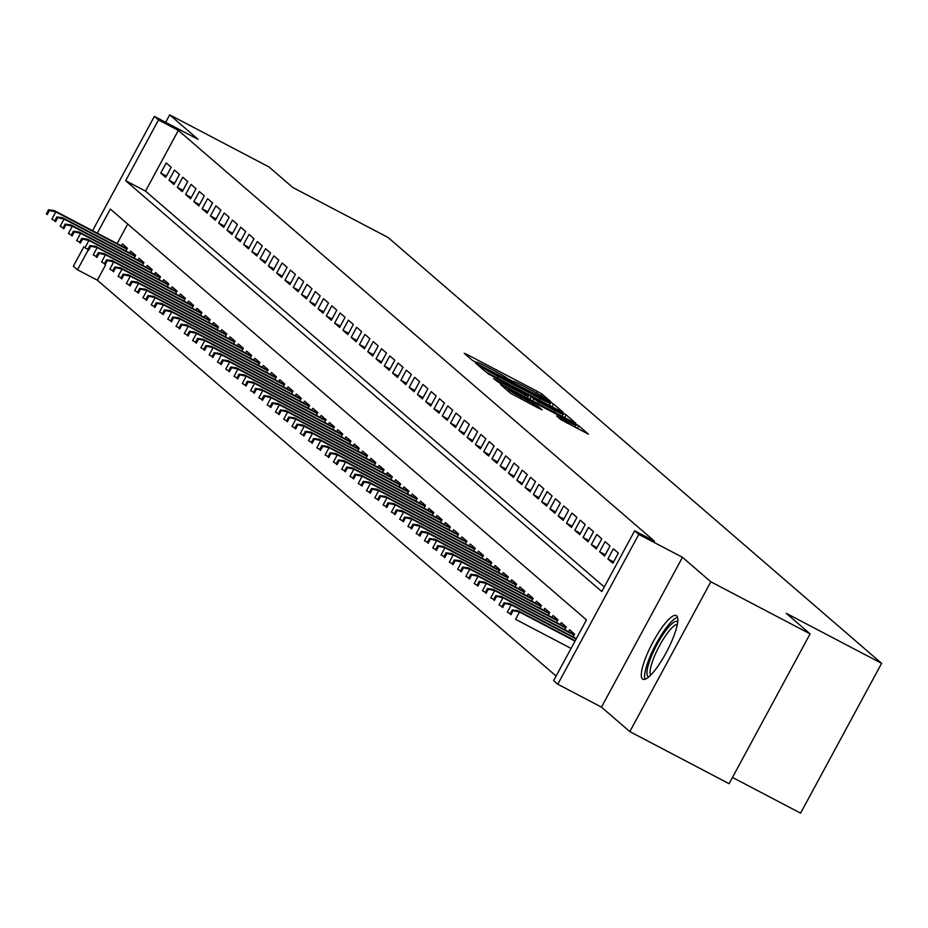 <?xml version="1.0" encoding="UTF-8"?>
<svg xmlns="http://www.w3.org/2000/svg" width="928" height="928" viewBox="0 0 928 928"><rect width="100%" height="100%" fill="white"/><g stroke="black" fill="none" stroke-linecap="round" stroke-linejoin="round"><path stroke-width="1.39" d="M548.634 400.699L550.791 401.638L542.149 394.191L537.44 391.442L467.283 354.624L464.197 353.278L472.839 360.737L477.178 362.639A14.477 0.754 28.4 0 1 476.911 362.291A14.477 0.754 28.4 0 1 487.049 366.931L492.896 370.005A14.477 0.754 28.4 0 1 507.964 378.786L513.428 381.652A14.477 0.754 28.4 0 1 513.161 381.315A14.477 0.754 28.4 0 1 523.299 385.955L529.146 389.018A14.477 0.754 28.4 0 1 544.214 397.81L548.634 400.699M676.64 615.821A35.96 8.317 -62.3 0 0 676.268 615.566A35.96 8.317 -62.3 0 0 652.639 642.686A35.96 8.317 -62.3 0 0 642.478 678.994A35.96 8.317 -62.3 0 0 642.849 679.25A35.96 8.317 -62.3 0 0 666.478 652.129A35.96 8.317 -62.3 0 0 676.64 615.821M560.883 419.642L588.445 434.165L578.77 425.778L574.061 423.04L500.737 384.772L510.412 393.159L538.89 408.378L542.056 409.828L537.869 406.174L521.374 397.242A12.099 0.638 28.4 0 1 508.556 389.609A12.099 0.638 28.4 0 1 517.024 393.495L563.215 417.728A12.099 0.638 28.4 0 1 576.033 425.36A12.099 0.638 28.4 0 1 567.565 421.486L556.696 415.988L560.883 419.642M810.098 633.87L729.095 783.696L629.822 731.612L710.825 581.786L810.098 633.87L786.294 613.327L881.6 663.334L388.066 237.475L292.761 187.468L268.958 166.936L169.685 114.84L198.035 139.316L154.361 116.394L158.502 119.967L178.35 130.384L654.495 541.233L634.648 530.816L638.789 534.389L557.774 684.214L553.633 680.642L586.473 619.904L110.328 209.055L97.289 233.172M710.825 581.786L682.463 557.31L638.789 534.389M560.002 410.907L563.087 412.241L553.494 403.97L548.784 401.221L475.449 362.964L485.124 371.339L489.833 374.088L560.002 410.907M566.138 414.874L575.72 423.156L572.634 421.811L502.477 384.992L493.58 378.601L525.202 394.98L528.368 396.43L525.561 393.971L487.873 373.682L561.417 412.125L566.138 414.874L564.653 417.612M169.685 114.84L165.636 122.31M171.181 167.249L166.205 162.957L160.73 173.084L165.706 177.364L171.181 167.249M179.452 174.394L174.487 170.102L169.012 180.229L173.988 184.51L179.452 174.394M187.734 181.54L182.77 177.248L177.294 187.375L182.259 191.655L187.734 181.54M196.017 188.686L191.052 184.394L185.577 194.52L190.542 198.801L196.017 188.686M204.299 195.831L199.334 191.539L193.859 201.666L198.824 205.946L204.299 195.831M212.582 202.965L207.617 198.685L202.142 208.812L207.106 213.092L212.582 202.965M220.864 210.111L215.888 205.83L210.424 215.957L215.389 220.238L220.864 210.111M229.146 217.256L224.17 212.976L218.695 223.103L223.671 227.383L229.146 217.256M237.417 224.402L232.452 220.122L226.977 230.237L231.954 234.529L237.417 224.402M245.7 231.548L240.735 227.267L235.26 237.382L240.224 241.674L245.7 231.548M253.982 238.693L249.017 234.413L243.542 244.528L248.507 248.82L253.982 238.693M262.264 245.839L257.3 241.558L251.824 251.674L256.789 255.966L262.264 245.839M270.547 252.984L265.582 248.704L260.107 258.819L265.072 263.111L270.547 252.984M278.829 260.13L273.853 255.85L268.389 265.965L273.354 270.257L278.829 260.13M287.112 267.276L282.135 262.995L276.66 273.11L281.636 277.402L287.112 267.276M295.382 274.421L290.418 270.141L284.942 280.256L289.919 284.548L295.382 274.421M303.665 281.567L298.7 277.286L293.225 287.402L298.19 291.694L303.665 281.567M311.947 288.712L306.982 284.432L301.507 294.547L306.472 298.839L311.947 288.712M320.23 295.858L315.265 291.578L309.79 301.693L314.754 305.985L320.23 295.858M328.512 303.004L323.547 298.712L318.072 308.838L323.037 313.13L328.512 303.004M336.794 310.149L331.818 305.857L326.354 315.984L331.319 320.276L336.794 310.149M345.077 317.295L340.1 313.003L334.625 323.13L339.602 327.422L345.077 317.295M353.348 324.44L348.383 320.148L342.908 330.275L347.884 334.567L353.348 324.44M361.63 331.586L356.665 327.294L351.19 337.421L356.155 341.713L361.63 331.586M369.912 338.732L364.948 334.44L359.472 344.566L364.437 348.858L369.912 338.732M378.195 345.877L373.23 341.585L367.755 351.712L372.72 356.004L378.195 345.877M386.477 353.023L381.512 348.731L376.037 358.858L381.002 363.15L386.477 353.023M394.76 360.168L389.783 355.876L384.32 366.003L389.284 370.295L394.76 360.168M403.042 367.314L398.066 363.022L392.59 373.149L397.567 377.441L403.042 367.314M411.324 374.46L406.348 370.168L400.873 380.294L405.849 384.575L411.324 374.46M419.595 381.605L414.63 377.313L409.155 387.44L414.132 391.72L419.595 381.605M427.878 388.751L422.913 384.459L417.438 394.586L422.402 398.866L427.878 388.751M436.16 395.896L431.195 391.604L425.72 401.731L430.685 406.012L436.16 395.896M444.442 403.042L439.478 398.75L434.002 408.877L438.967 413.157L444.442 403.042M452.725 410.188L447.748 405.896L442.285 416.022L447.25 420.303L452.725 410.188M461.007 417.333L456.031 413.041L450.556 423.168L455.532 427.448L461.007 417.333M469.29 424.479L464.313 420.187L458.838 430.314L463.814 434.594L469.29 424.479M477.56 431.624L472.596 427.332L467.12 437.459L472.097 441.74L477.56 431.624M485.843 438.77L480.878 434.478L475.403 444.605L480.368 448.885L485.843 438.77M494.125 445.916L489.16 441.624L483.685 451.75L488.65 456.031L494.125 445.916M502.408 453.05L497.443 448.769L491.968 458.896L496.932 463.176L502.408 453.05M510.69 460.195L505.714 455.915L500.25 466.042L505.215 470.322L510.69 460.195M518.972 467.341L513.996 463.06L508.521 473.187L513.497 477.468L518.972 467.341M527.255 474.486L522.278 470.206L516.803 480.333L521.78 484.613L527.255 474.486M535.526 481.632L530.561 477.352L525.086 487.467L530.062 491.759L535.526 481.632M543.808 488.778L538.843 484.497L533.368 494.612L538.333 498.904L543.808 488.778M552.09 495.923L547.126 491.643L541.65 501.758L546.615 506.05L552.09 495.923M560.373 503.069L555.408 498.788L549.933 508.904L554.898 513.196L560.373 503.069M568.655 510.214L563.69 505.934L558.215 516.049L563.18 520.341L568.655 510.214M576.938 517.36L571.961 513.08L566.498 523.195L571.462 527.487L576.938 517.36M585.22 524.506L580.244 520.225L574.768 530.34L579.745 534.632L585.22 524.506M593.491 531.651L588.526 527.371L583.051 537.486L588.027 541.778L593.491 531.651M601.773 538.797L596.808 534.516L591.333 544.632L596.298 548.924L601.773 538.797M610.056 545.942L605.091 541.662L599.616 551.777L604.58 556.069L610.056 545.942M618.338 553.088L613.373 548.808L607.898 558.923L612.863 563.215L618.338 553.088M178.35 130.384L145.51 191.122L604.279 586.983M105.537 265.06L97.347 280.21L556.116 676.06M127.716 224.042L117.148 243.588M121.406 245.816L122.415 243.948L127.391 248.228L125.906 250.978M129.688 252.961L130.697 251.082L135.674 255.374L134.177 258.123M137.97 260.107L138.98 258.228L143.944 262.52L142.46 265.269M146.253 267.252L147.262 265.373L152.227 269.665L150.742 272.414M154.524 274.398L155.544 272.519L160.509 276.811L159.024 279.56M162.806 281.544L163.827 279.664L168.792 283.956L167.307 286.706M171.088 288.689L172.109 286.81L177.074 291.102L175.589 293.851M179.371 295.835L180.38 293.956L185.356 298.248L183.872 300.997M187.653 302.98L188.662 301.101L193.639 305.393L192.142 308.142M195.936 310.126L196.945 308.247L201.91 312.539L200.425 315.288M204.218 317.272L205.227 315.392L210.192 319.684L208.707 322.434M212.489 324.417L213.51 322.538L218.474 326.83L216.99 329.579M220.771 331.563L221.792 329.684L226.757 333.976L225.272 336.725M229.054 338.708L230.074 336.829L235.039 341.121L233.554 343.87M237.336 345.854L238.345 343.975L243.322 348.267L241.837 351.016M245.618 353L246.628 351.12L251.604 355.412L250.119 358.162M253.901 360.145L254.91 358.266L259.875 362.558L258.39 365.307M262.183 367.291L263.192 365.412L268.157 369.704L266.672 372.453M270.454 374.436L271.475 372.557L276.44 376.849L274.955 379.587M278.736 381.582L279.757 379.703L284.722 383.995L283.237 386.732M287.019 388.728L288.04 386.848L293.004 391.14L291.52 393.878M295.301 395.873L296.31 393.994L301.287 398.286L299.802 401.024M303.584 403.019L304.593 401.14L309.569 405.42L308.084 408.169M311.866 410.164L312.875 408.285L317.84 412.566L316.355 415.315M320.148 417.31L321.158 415.431L326.122 419.711L324.638 422.46M328.419 424.444L329.44 422.576L334.405 426.857L332.92 429.606M336.702 431.59L337.722 429.722L342.687 434.002L341.202 436.752M344.984 438.735L346.005 436.868L350.97 441.148L349.485 443.897M353.266 445.881L354.276 444.013L359.252 448.294L357.767 451.043M361.549 453.026L362.558 451.159L367.534 455.439L366.05 458.188M369.831 460.172L370.84 458.304L375.805 462.585L374.32 465.334M378.114 467.318L379.123 465.45L384.088 469.73L382.603 472.48M386.384 474.463L387.405 472.596L392.37 476.876L390.885 479.625M394.667 481.609L395.688 479.741L400.652 484.022L399.168 486.771M402.949 488.754L403.97 486.887L408.935 491.167L407.45 493.916M411.232 495.9L412.241 494.032L417.217 498.313L415.732 501.062M419.514 503.046L420.523 501.178L425.5 505.458L424.015 508.208M427.796 510.191L428.806 508.312L433.782 512.604L432.286 515.353M436.079 517.337L437.088 515.458L442.053 519.75L440.568 522.499M444.35 524.482L445.37 522.603L450.335 526.895L448.85 529.644M452.632 531.628L453.653 529.749L458.618 534.041L457.133 536.79M460.914 538.774L461.935 536.894L466.9 541.186L465.415 543.936M469.197 545.919L470.206 544.04L475.182 548.332L473.698 551.081M477.479 553.065L478.488 551.186L483.465 555.478L481.98 558.227M485.762 560.21L486.771 558.331L491.747 562.623L490.251 565.372M494.044 567.356L495.053 565.477L500.018 569.769L498.533 572.518M502.326 574.502L503.336 572.622L508.3 576.914L506.816 579.664M510.597 581.647L511.618 579.768L516.583 584.06L515.098 586.809M518.88 588.793L519.9 586.914L524.865 591.206L523.38 593.955M527.162 595.938L528.171 594.059L533.148 598.351L531.663 601.1M535.444 603.084L536.454 601.205L541.43 605.497L539.945 608.246M543.727 610.23L544.736 608.35L549.712 612.642L548.216 615.392M552.009 617.375L553.018 615.496L557.983 619.788L556.498 622.537M560.292 624.521L561.301 622.642L566.266 626.934L564.781 629.671M568.562 631.666L569.583 629.787L574.548 634.079L573.063 636.817M732.482 777.42L800.586 813.16L881.6 663.334M682.463 557.31L601.46 707.136L629.822 731.612M601.46 707.136L557.774 684.214M97.347 280.21L77.488 269.793L73.347 266.22L83.856 246.802M158.502 119.967L125.663 180.705L601.808 591.554L634.648 530.816M92.568 230.689L154.361 116.394M88.195 249.98L77.488 269.793M145.51 191.122L125.663 180.705M160.73 173.084L166.414 176.053M169.012 180.229L174.696 183.199M177.294 187.375L182.967 190.344M185.577 194.52L191.249 197.49M193.859 201.666L199.532 204.636M202.142 208.812L207.814 211.781M210.424 215.957L216.096 218.927M218.695 223.103L224.379 226.072M226.977 230.237L232.661 233.218M235.26 237.382L240.932 240.364M243.542 244.528L249.214 247.509M251.824 251.674L257.497 254.655M260.107 258.819L265.779 261.8M268.389 265.965L274.062 268.946M276.66 273.11L282.344 276.092M284.942 280.256L290.626 283.237M293.225 287.402L298.897 290.383M301.507 294.547L307.18 297.528M309.79 301.693L315.462 304.674M318.072 308.838L323.744 311.82M326.354 315.984L332.027 318.965M334.625 323.13L340.309 326.111M342.908 330.275L348.592 333.256M351.19 337.421L356.862 340.402M359.472 344.566L365.145 347.548M367.755 351.712L373.427 354.693M376.037 358.858L381.71 361.839M384.32 366.003L389.992 368.984M392.59 373.149L398.274 376.13M400.873 380.294L406.557 383.276M409.155 387.44L414.839 390.421M417.438 394.586L423.11 397.567M425.72 401.731L431.392 404.712M434.002 408.877L439.675 411.858M442.285 416.022L447.957 419.004M450.556 423.168L456.24 426.138M458.838 430.314L464.522 433.283M467.12 437.459L472.804 440.429M475.403 444.605L481.075 447.574M483.685 451.75L489.358 454.72M491.968 458.896L497.64 461.866M500.25 466.042L505.922 469.011M508.521 473.187L514.205 476.157M516.803 480.333L522.487 483.302M525.086 487.467L530.77 490.448M533.368 494.612L539.04 497.594M541.65 501.758L547.323 504.739M549.933 508.904L555.605 511.885M558.215 516.049L563.888 519.03M566.498 523.195L572.17 526.176M574.768 530.34L580.452 533.322M583.051 537.486L588.735 540.467M591.333 544.632L597.006 547.613M599.616 551.777L605.288 554.758M607.898 558.923L613.57 561.904M548.935 401.882L483.07 367.72A14.477 0.754 28.4 0 0 498.139 376.513L540.235 398.599A14.477 0.754 28.4 0 0 550.374 403.239A14.477 0.754 28.4 0 0 550.107 402.891L548.935 401.882M554.724 410.478A12.099 0.638 28.4 0 0 563.203 414.352A12.099 0.638 28.4 0 0 550.374 406.719L530.944 396.732L538.449 401.928L554.724 410.478L553.912 411.986M48.592 209.798L46.4 213.858L47.224 214.565L49.416 210.517L48.592 209.798L54.3 210.61L55.784 211.897L51.84 219.182L54.822 220.736M49.416 210.517L55.784 211.897L126.869 249.191M54.3 210.61L127.078 248.797M47.224 214.565L46.4 213.858M648.892 676.814A31.111 7.204 117.7 0 1 650.505 658.567A31.111 7.204 117.7 0 1 665.55 630.878A31.111 7.204 117.7 0 1 677.695 621.922M677.312 624.416A28.814 6.67 -62.3 0 0 653.393 658.903A28.814 6.67 -62.3 0 0 650.725 675.085M677.51 617.317A35.728 8.271 -62.3 0 0 648.695 659.97A35.728 8.271 -62.3 0 0 644.995 679.284M56.875 216.943L54.682 221.003L55.506 221.711L57.698 217.662L56.875 216.943L62.582 217.755L64.067 219.043L60.123 226.328L63.104 227.882M57.698 217.662L64.067 219.043L135.152 256.337M62.582 217.755L135.36 255.942M55.506 221.711L54.682 221.003M65.146 224.089L62.965 228.137L63.788 228.856L65.981 224.808L65.146 224.089L70.853 224.901L72.349 226.188L68.405 233.473L71.386 235.028M65.981 224.808L72.349 226.188L143.434 263.482M70.853 224.901L143.643 263.088M63.788 228.856L62.965 228.137M73.428 231.234L71.247 235.283L72.071 236.002L74.263 231.954L73.428 231.234L79.135 232.046L80.632 233.322L76.688 240.619L79.657 242.173M74.263 231.954L80.632 233.322L151.716 270.628M79.135 232.046L151.925 270.234M72.071 236.002L71.247 235.283M81.71 238.38L79.518 242.428L80.353 243.148L82.546 239.099L81.71 238.38L87.418 239.192L88.914 240.468L84.97 247.764L87.94 249.319M82.546 239.099L88.914 240.468L159.987 277.774M87.418 239.192L160.208 277.379M80.353 243.148L79.518 242.428M89.993 245.526L87.8 249.574L88.636 250.293L90.816 246.245L89.993 245.526L95.7 246.338L97.196 247.614L93.252 254.91L96.222 256.464M90.816 246.245L97.196 247.614L168.27 284.919M95.7 246.338L168.49 284.525M88.636 250.293L87.8 249.574M98.275 252.671L96.083 256.72L96.918 257.439L99.099 253.39L98.275 252.671L103.982 253.483L105.467 254.759L101.535 262.056L104.504 263.61M99.099 253.39L105.467 254.759L176.552 292.065M103.982 253.483L176.761 291.67M96.918 257.439L96.083 256.72M106.558 259.817L104.365 263.865L105.189 264.584L107.381 260.536L106.558 259.817L112.265 260.629L113.75 261.905L109.806 269.201L112.787 270.756M107.381 260.536L113.75 261.905L184.834 299.21M112.265 260.629L185.043 298.816M105.189 264.584L104.365 263.865M114.84 266.962L112.648 271.011L113.471 271.73L115.664 267.682L114.84 266.962L120.547 267.763L122.032 269.05L118.088 276.347L121.069 277.901M115.664 267.682L122.032 269.05L193.117 306.356M120.547 267.763L193.326 305.962M113.471 271.73L112.648 271.011M123.111 274.108L120.93 278.156L121.754 278.876L123.946 274.827L123.111 274.108L128.818 274.908L130.314 276.196L126.37 283.492L129.352 285.047M123.946 274.827L130.314 276.196L201.399 313.502M128.818 274.908L201.608 313.107M121.754 278.876L120.93 278.156M131.393 281.254L129.212 285.302L130.036 286.021L132.228 281.973L131.393 281.254L137.1 282.054L138.597 283.342L134.653 290.638L137.622 292.192M132.228 281.973L138.597 283.342L209.682 320.647M137.1 282.054L209.89 320.253M130.036 286.021L129.212 285.302M139.676 288.399L137.483 292.448L138.318 293.167L140.511 289.118L139.676 288.399L145.383 289.2L146.879 290.487L142.935 297.784L145.905 299.338M140.511 289.118L146.879 290.487L217.952 327.781M145.383 289.2L218.173 327.398M138.318 293.167L137.483 292.448M147.958 295.545L145.766 299.593L146.601 300.312L148.782 296.264L147.958 295.545L153.665 296.345L155.162 297.633L151.218 304.929L154.187 306.484M148.782 296.264L155.162 297.633L226.235 334.927M153.665 296.345L226.455 334.544M146.601 300.312L145.766 299.593M156.24 302.69L154.048 306.739L154.883 307.458L157.064 303.41L156.24 302.69L161.948 303.491L163.432 304.778L159.5 312.075L162.47 313.629M157.064 303.41L163.432 304.778L234.517 342.072M161.948 303.491L234.726 341.69M154.883 307.458L154.048 306.739M164.523 309.836L162.33 313.884L163.154 314.604L165.346 310.555L164.523 309.836L170.23 310.636L171.715 311.924L167.771 319.22L170.752 320.775M165.346 310.555L171.715 311.924L242.8 349.218M170.23 310.636L243.008 348.835M163.154 314.604L162.33 313.884M172.805 316.982L170.613 321.03L171.436 321.749L173.629 317.701L172.805 316.982L178.512 317.782L179.997 319.07L176.053 326.354L179.034 327.92M173.629 317.701L179.997 319.07L251.082 356.364M178.512 317.782L251.291 355.981M171.436 321.749L170.613 321.03M181.076 324.127L178.895 328.176L179.719 328.895L181.911 324.846L181.076 324.127L186.783 324.928L188.28 326.215L184.336 333.5L187.317 335.066M181.911 324.846L188.28 326.215L259.364 363.509M186.783 324.928L259.573 363.115M179.719 328.895L178.895 328.176M189.358 331.273L187.178 335.321L188.001 336.04L190.194 331.992L189.358 331.273L195.066 332.073L196.562 333.361L192.618 340.646L195.588 342.212M190.194 331.992L196.562 333.361L267.647 370.655M195.066 332.073L267.856 370.26M188.001 336.04L187.178 335.321M197.641 338.418L195.448 342.467L196.284 343.186L198.476 339.138L197.641 338.418L203.348 339.219L204.844 340.506L200.9 347.791L203.87 349.357M198.476 339.138L204.844 340.506L275.918 377.8M203.348 339.219L276.138 377.406M196.284 343.186L195.448 342.467M205.923 345.564L203.731 349.612L204.566 350.332L206.747 346.283L205.923 345.564L211.63 346.364L213.127 347.652L209.183 354.937L212.152 356.503M206.747 346.283L213.127 347.652L284.2 384.946M211.63 346.364L284.42 384.552M204.566 350.332L203.731 349.612M214.206 352.71L212.013 356.758L212.848 357.477L215.029 353.417L214.206 352.71L219.913 353.51L221.398 354.798L217.465 362.082L220.435 363.648M215.029 353.417L221.398 354.798L292.482 392.092M219.913 353.51L292.691 391.697M212.848 357.477L212.013 356.758M222.488 359.855L220.296 363.904L221.119 364.623L223.312 360.563L222.488 359.855L228.195 360.656L229.68 361.943L225.748 369.228L228.717 370.794M223.312 360.563L229.68 361.943L300.765 399.237M228.195 360.656L300.974 398.843M221.119 364.623L220.296 363.904M230.77 367.001L228.578 371.049L229.402 371.768L231.594 367.708L230.77 367.001L236.478 367.801L237.962 369.089L234.018 376.374L237 377.94M231.594 367.708L237.962 369.089L309.047 406.383M236.478 367.801L309.256 405.988M229.402 371.768L228.578 371.049M239.053 374.146L236.86 378.195L237.684 378.902L239.876 374.854L239.053 374.146L244.748 374.947L246.245 376.234L242.301 383.519L245.282 385.085M239.876 374.854L246.245 376.234L317.33 413.528M244.748 374.947L317.538 413.134M237.684 378.902L236.86 378.195M247.324 381.292L245.143 385.34L245.966 386.048L248.159 382L247.324 381.292L253.031 382.092L254.527 383.38L250.583 390.665L253.553 392.231M248.159 382L254.527 383.38L325.612 420.674M253.031 382.092L325.821 420.28M245.966 386.048L245.143 385.34M255.606 388.438L253.414 392.486L254.249 393.194L256.441 389.145L255.606 388.438L261.313 389.238L262.81 390.526L258.866 397.81L261.835 399.376M256.441 389.145L262.81 390.526L333.883 427.82M261.313 389.238L334.103 427.425M254.249 393.194L253.414 392.486M263.888 395.583L261.696 399.632L262.531 400.339L264.712 396.291L263.888 395.583L269.596 396.384L271.092 397.671L267.148 404.956L270.118 406.522M264.712 396.291L271.092 397.671L342.165 434.965M269.596 396.384L342.386 434.571M262.531 400.339L261.696 399.632M272.171 402.729L269.978 406.777L270.814 407.485L272.994 403.436L272.171 402.729L277.878 403.529L279.363 404.817L275.43 412.102L278.4 413.668M272.994 403.436L279.363 404.817L350.448 442.111M277.878 403.529L350.668 441.716M270.814 407.485L269.978 406.777M280.453 409.874L278.261 413.923L279.084 414.63L281.277 410.582L280.453 409.874L286.16 410.675L287.645 411.962L283.713 419.247L286.682 420.813M281.277 410.582L287.645 411.962L358.73 449.256M286.16 410.675L358.939 448.862M279.084 414.63L278.261 413.923M288.736 417.02L286.543 421.068L287.367 421.776L289.559 417.728L288.736 417.02L294.443 417.82L295.928 419.108L291.984 426.393L294.965 427.959M289.559 417.728L295.928 419.108L367.012 456.402M294.443 417.82L367.221 456.008M287.367 421.776L286.543 421.068M297.018 424.166L294.826 428.214L295.649 428.922L297.842 424.873L297.018 424.166L302.714 424.966L304.21 426.254L300.266 433.538L303.247 435.104M297.842 424.873L304.21 426.254L375.295 463.548M302.714 424.966L375.504 463.153M295.649 428.922L294.826 428.214M305.289 431.311L303.108 435.36L303.932 436.067L306.124 432.019L305.289 431.311L310.996 432.112L312.492 433.399L308.548 440.684L311.518 442.25M306.124 432.019L312.492 433.399L383.577 470.693M310.996 432.112L383.786 470.299M303.932 436.067L303.108 435.36M313.571 438.457L311.379 442.505L312.214 443.213L314.406 439.164L313.571 438.457L319.278 439.257L320.775 440.545L316.831 447.83L319.8 449.396M314.406 439.164L320.775 440.545L391.848 477.839M319.278 439.257L392.068 477.444M312.214 443.213L311.379 442.505M321.854 445.602L319.661 449.651L320.496 450.358L322.677 446.31L321.854 445.602L327.561 446.403L329.057 447.69L325.113 454.975L328.083 456.53M322.677 446.31L329.057 447.69L400.13 484.984M327.561 446.403L400.351 484.59M320.496 450.358L319.661 449.651M330.136 452.748L327.944 456.796L328.779 457.504L330.96 453.456L330.136 452.748L335.843 453.548L337.328 454.836L333.396 462.121L336.365 463.675M330.96 453.456L337.328 454.836L408.413 492.13M335.843 453.548L408.633 491.736M328.779 457.504L327.944 456.796M338.418 459.882L336.226 463.942L337.05 464.65L339.242 460.601L338.418 459.882L344.126 460.694L345.61 461.982L341.678 469.266L344.648 470.821M339.242 460.601L345.61 461.982L416.695 499.276M344.126 460.694L416.904 498.881M337.05 464.65L336.226 463.942M346.701 467.028L344.508 471.088L345.332 471.795L347.524 467.747L346.701 467.028L352.408 467.84L353.893 469.127L349.949 476.412L352.93 477.966M347.524 467.747L353.893 469.127L424.978 506.421M352.408 467.84L425.186 506.027M345.332 471.795L344.508 471.088M354.983 474.173L352.791 478.222L353.614 478.941L355.807 474.892L354.983 474.173L360.69 474.985L362.175 476.273L358.231 483.558L361.212 485.112M355.807 474.892L362.175 476.273L433.26 513.567M360.69 474.985L433.469 513.172M353.614 478.941L352.791 478.222M363.254 481.319L361.073 485.367L361.897 486.086L364.089 482.038L363.254 481.319L368.961 482.131L370.458 483.418L366.514 490.703L369.483 492.258M364.089 482.038L370.458 483.418L441.542 520.712M368.961 482.131L441.751 520.318M361.897 486.086L361.073 485.367M371.536 488.464L369.356 492.513L370.179 493.232L372.372 489.184L371.536 488.464L377.244 489.276L378.74 490.552L374.796 497.849L377.766 499.403M372.372 489.184L378.74 490.552L449.825 527.858M377.244 489.276L450.034 527.464M370.179 493.232L369.356 492.513M379.819 495.61L377.626 499.658L378.462 500.378L380.642 496.329L379.819 495.61L385.526 496.422L387.022 497.698L383.078 504.994L386.048 506.549M380.642 496.329L387.022 497.698L458.096 535.004M385.526 496.422L458.316 534.609M378.462 500.378L377.626 499.658M388.101 502.756L385.909 506.804L386.744 507.523L388.925 503.475L388.101 502.756L393.808 503.568L395.293 504.844L391.361 512.14L394.33 513.694M388.925 503.475L395.293 504.844L466.378 542.149M393.808 503.568L466.598 541.755M386.744 507.523L385.909 506.804M396.384 509.901L394.191 513.95L395.015 514.669L397.207 510.62L396.384 509.901L402.091 510.713L403.576 511.989L399.643 519.286L402.613 520.84M397.207 510.62L403.576 511.989L474.66 549.295M402.091 510.713L474.869 548.9M395.015 514.669L394.191 513.95M404.666 517.047L402.474 521.095L403.297 521.814L405.49 517.766L404.666 517.047L410.373 517.847L411.858 519.135L407.914 526.431L410.895 527.986M405.49 517.766L411.858 519.135L482.943 556.44M410.373 517.847L483.152 556.046M403.297 521.814L402.474 521.095M412.948 524.192L410.756 528.241L411.58 528.96L413.772 524.912L412.948 524.192L418.656 524.993L420.14 526.28L416.196 533.577L419.178 535.131M413.772 524.912L420.14 526.28L491.225 563.586M418.656 524.993L491.434 563.192M411.58 528.96L410.756 528.241M421.219 531.338L419.038 535.386L419.862 536.106L422.054 532.057L421.219 531.338L426.926 532.138L428.423 533.426L424.479 540.722L427.448 542.277M422.054 532.057L428.423 533.426L499.508 570.732M426.926 532.138L499.716 570.337M419.862 536.106L419.038 535.386M429.502 538.484L427.321 542.532L428.144 543.251L430.337 539.203L429.502 538.484L435.209 539.284L436.705 540.572L432.761 547.868L435.731 549.422M430.337 539.203L436.705 540.572L507.79 577.866M435.209 539.284L507.999 577.483M428.144 543.251L427.321 542.532M437.784 545.629L435.592 549.678L436.427 550.397L438.619 546.348L437.784 545.629L443.491 546.43L444.988 547.717L441.044 555.014L444.013 556.568M438.619 546.348L444.988 547.717L516.061 585.011M443.491 546.43L516.281 584.628M436.427 550.397L435.592 549.678M446.066 552.775L443.874 556.823L444.709 557.542L446.89 553.494L446.066 552.775L451.774 553.575L453.258 554.863L449.326 562.159L452.296 563.714M446.89 553.494L453.258 554.863L524.343 592.157M451.774 553.575L524.564 591.774M444.709 557.542L443.874 556.823M454.349 559.92L452.156 563.969L452.98 564.688L455.172 560.64L454.349 559.92L460.056 560.721L461.541 562.008L457.608 569.305L460.578 570.859M455.172 560.64L461.541 562.008L532.626 599.302M460.056 560.721L532.834 598.92M452.98 564.688L452.156 563.969M462.631 567.066L460.439 571.114L461.262 571.834L463.455 567.785L462.631 567.066L468.338 567.866L469.823 569.154L465.879 576.439L468.86 578.005M463.455 567.785L469.823 569.154L540.908 606.448M468.338 567.866L541.117 606.065M461.262 571.834L460.439 571.114M470.914 574.212L468.721 578.26L469.545 578.979L471.737 574.931L470.914 574.212L476.621 575.012L478.106 576.3L474.162 583.584L477.143 585.15M471.737 574.931L478.106 576.3L549.19 613.594M476.621 575.012L549.399 613.199M469.545 578.979L468.721 578.26M479.184 581.357L477.004 585.406L477.827 586.125L480.02 582.076L479.184 581.357L484.892 582.158L486.388 583.445L482.444 590.73L485.414 592.296M480.02 582.076L486.388 583.445L557.473 620.739M484.892 582.158L557.682 620.345M477.827 586.125L477.004 585.406M487.467 588.503L485.286 592.551L486.11 593.27L488.302 589.222L487.467 588.503L493.174 589.303L494.67 590.591L490.726 597.876L493.696 599.442M488.302 589.222L494.67 590.591L565.755 627.885M493.174 589.303L565.964 627.49M486.11 593.27L485.286 592.551M495.749 595.648L493.557 599.697L494.392 600.416L496.584 596.368L495.749 595.648L501.456 596.449L502.953 597.736L499.009 605.021L501.978 606.587M496.584 596.368L502.953 597.736L574.026 635.03M501.456 596.449L574.246 634.636M494.392 600.416L493.557 599.697M504.032 602.794L501.839 606.842L502.674 607.562L504.855 603.513L504.032 602.794L509.739 603.594L511.224 604.882L507.291 612.167L510.261 613.733M504.855 603.513L511.224 604.882L576.172 638.963M509.739 603.594L576.381 638.568M502.674 607.562L501.839 606.842M512.314 609.94L510.122 613.988L510.945 614.707L513.138 610.647L512.314 609.94L518.021 610.74L519.506 612.028L515.574 619.312L571.056 648.428M513.138 610.647L519.506 612.028L574.989 641.144M518.021 610.74L575.209 640.749M510.945 614.707L510.122 613.988M466.796 355.528L467.283 354.624M536.57 393.066L537.44 391.442M541.268 395.827L542.149 394.191M478.14 365.307L478.616 364.414M552.009 406.708L553.494 403.97M481.203 367.964L481.887 366.699M482.386 368.973L483.07 367.72M497.327 378.021L498.139 376.513M539.423 400.107L540.235 398.599M496.26 380.944L496.747 380.051M524.39 396.488L525.202 394.98M527.359 398.042L528.229 396.418M561.08 412.763L561.417 412.125M529.702 399.284L531.025 396.836M532.811 400.908L533.739 399.191M537.637 403.448L538.449 401.928M559.375 418.342L559.862 417.438M566.741 422.994L567.565 421.486M520.562 398.75L521.374 397.242M532.347 404.944L533.159 403.436M537.173 407.473L537.869 406.174M503.417 387.127L503.904 386.222M573.724 423.655L574.061 423.04M577.286 428.527L578.77 425.778M512.836 381.907L513.161 381.315M476.586 362.894L476.911 362.291M481.145 367.906L481.829 366.63M549.272 405.269L550.374 403.239M527.464 398.1L528.368 396.43M562.148 416.301L563.203 414.352M529.586 399.226L530.944 396.732M574.977 427.309L576.033 425.36M507.836 390.932L508.556 389.609"/></g></svg>
